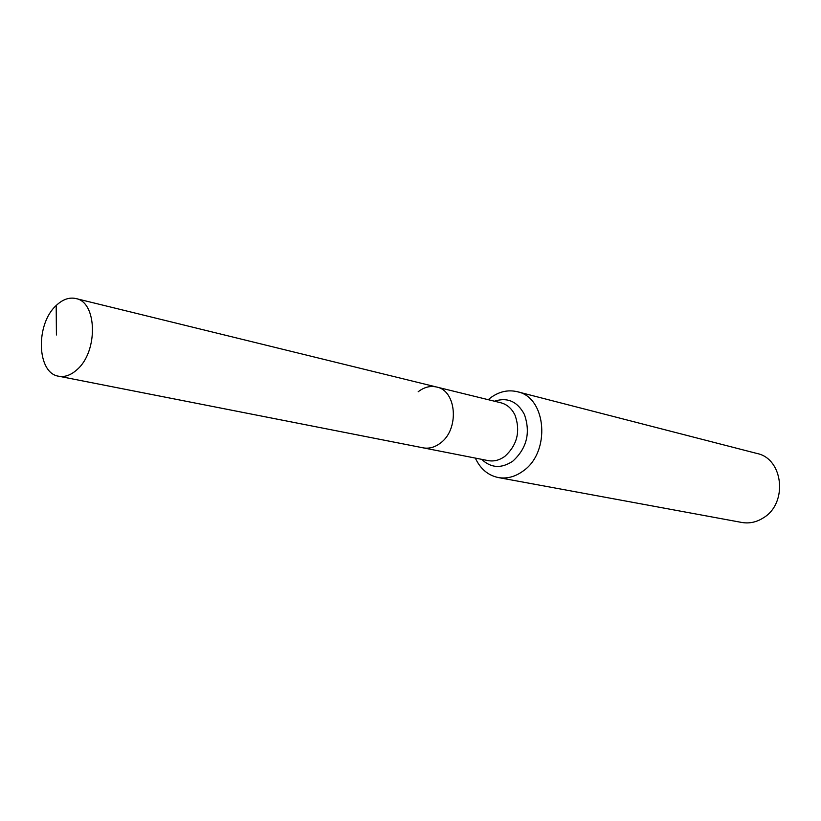 <?xml version="1.0" encoding="UTF-8"?>
<svg xmlns="http://www.w3.org/2000/svg" width="821" height="821" viewBox="0 0 821 821"><rect width="100%" height="100%" fill="white"/><g stroke="black" fill="none" stroke-linecap="round" stroke-linejoin="round"><path stroke-width="1.23" d="M56.187 305.525C35.313 324.233 36.801 373.339 58.702 376.223C64.91 377.321 71.058 375.094 77.143 369.553C98.304 351.429 97.176 301.912 75.85 298.536C69.169 297.089 62.612 299.419 56.187 305.525L56.423 334.978M58.702 376.223L423.123 447.835C429.044 448.902 434.771 447.342 440.302 443.166C459.575 429.588 456.794 390.57 436.546 387.009L500.933 402.803C507.162 404.455 511.883 408.632 515.085 415.313C520.606 431.312 517.24 444.972 504.956 456.271C499.568 460.212 493.965 461.659 488.167 460.612L423.123 447.835C429.044 448.902 434.771 447.342 440.302 443.166C459.575 429.588 456.794 390.57 436.546 387.009C430.183 385.593 424.057 387.184 418.176 391.771M475.328 458.087C480.336 468.863 487.992 475.349 498.285 477.545L741.784 522.454C749.399 523.767 756.664 522.187 763.592 517.712C788.088 503.047 783.296 458.652 757.003 453.479L517.24 391.699C507.737 389.493 498.645 391.668 489.973 398.236L488.218 399.683M498.285 477.545C506.793 478.992 515.003 476.868 522.915 471.162C550.953 452.34 546.663 397.241 517.24 391.699M489.973 398.236L489.378 399.971M481.64 459.329C490.989 468.134 501.374 468.74 512.807 461.166C526.877 448.266 530.735 432.677 524.373 414.4C517.374 401.428 507.409 397.036 494.468 401.212M436.546 387.009L75.85 298.536"/></g></svg>
